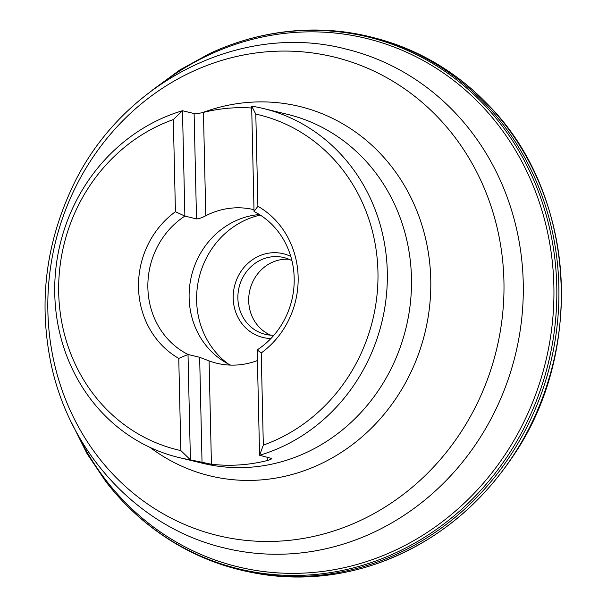 <?xml version="1.0" encoding="UTF-8"?>
<svg xmlns="http://www.w3.org/2000/svg" width="607" height="607" viewBox="0 0 607 607"><rect width="100%" height="100%" fill="white"/><g stroke="black" fill="none" stroke-linecap="round" stroke-linejoin="round"><path stroke-width="0.91" d="M105.914 481.708A273.689 252.3 103.6 0 0 441.964 525.381A273.689 252.3 103.6 0 0 528.325 168.405A273.689 252.3 103.6 0 0 209.476 53.636C239.006 39.872 269.728 32.11 301.641 30.35A274.379 252.937 103.6 0 1 374.602 37.922A274.379 252.937 103.6 0 1 550.61 362.728A274.379 252.937 103.6 0 1 245.592 571.164A274.379 252.937 103.6 0 1 177.244 544.547C149.663 528.401 125.892 507.452 105.914 481.708L86.998 453.619L71.709 423.011M374.602 37.922L377.008 38.56A274.318 252.884 103.6 0 1 486.495 103.122A274.318 252.884 103.6 0 1 374.921 564.32A274.318 252.884 103.6 0 1 248.028 571.695L245.592 571.164M263.324 445.121A172.365 158.897 -76.4 0 0 377.949 271.784A172.365 158.897 -76.4 0 0 255.805 114.108L251.655 106.157A179.543 165.514 103.6 0 1 263.256 108.486A179.543 165.514 103.6 0 1 387.342 278.378A179.543 165.514 103.6 0 1 259.584 455.265L263.324 445.121L261.23 352.955L257.186 349.905L259.584 455.265L271.746 458.467M251.655 106.157L254.045 211.517L257.899 206.274L255.805 114.108M257.899 206.274A86.179 79.449 103.6 0 1 261.23 352.955M175.431 211.729L173.336 119.564A172.365 158.897 -76.4 0 0 58.704 292.9A172.365 158.897 -76.4 0 0 180.848 450.576L178.762 358.411A86.179 79.449 103.6 0 1 175.431 211.729L184.877 216.092L196.509 218.907C198.717 218.892 201.812 217.837 205.788 215.743A79.001 72.825 103.6 0 1 253.946 209.681A79.001 72.825 103.6 0 1 254.007 209.696M271.215 458.08C272.452 458.634 271.147 459.453 267.3 460.538A179.543 165.514 103.6 0 1 211.426 464.234L190.408 459.84A179.543 165.514 103.6 0 1 178.815 457.503A179.543 165.514 103.6 0 1 54.721 287.612A179.543 165.514 103.6 0 1 182.487 110.732L194.119 113.547C196.182 113.79 199.286 113.403 203.444 112.394A179.543 165.514 103.6 0 1 216.843 109.647A179.543 165.514 103.6 0 1 251.7 108M173.336 119.564L182.487 110.732L184.877 216.092A79.001 72.825 -76.4 0 0 147.873 287.839A79.001 72.825 -76.4 0 0 188.018 354.48L190.408 459.84L180.848 450.576M257.429 360.543A79.001 72.825 103.6 0 1 216.798 363.252A79.001 72.825 103.6 0 1 209.081 360.884L199.65 357.295L188.018 354.48L178.762 358.411M257.186 349.905A79.001 72.825 -76.4 0 0 293.758 271.329A79.001 72.825 -76.4 0 0 254.045 211.517M259.432 214.537A79.001 72.825 -76.4 0 0 190.628 279.88A79.001 72.825 -76.4 0 0 230.592 365.103M260.289 215.075A82.59 76.141 -76.4 0 0 198.618 279.797A82.59 76.141 -76.4 0 0 228.08 363.843M270.942 338.501A43.089 39.721 103.6 0 1 234.499 286.254A43.089 39.721 103.6 0 1 290.791 256.442M270.692 335.17A39.501 36.412 103.6 0 1 248.916 304.373A39.501 36.412 103.6 0 1 289.046 259.288M291.937 260.691A39.501 36.412 -76.4 0 0 283.75 257.527A39.501 36.412 -76.4 0 0 270.381 257.019A39.501 36.412 -76.4 0 0 237.967 294.532A39.501 36.412 -76.4 0 0 265.168 334.313A39.501 36.412 -76.4 0 0 273.894 335.246M162.312 83.106A271.89 250.645 103.6 0 1 516.989 152.911A271.89 250.645 103.6 0 1 424.794 533.978A271.89 250.645 103.6 0 1 77.43 433.937M178.815 457.503L202.966 463.353A179.543 165.514 -76.4 0 0 406.06 327.757A179.543 165.514 -76.4 0 0 287.407 114.328L263.256 108.486M301.315 538.766A246.23 226.988 -76.4 0 0 502.581 259.91A246.23 226.988 -76.4 0 0 250.501 53.78A246.23 226.988 -76.4 0 0 49.228 332.628A246.23 226.988 -76.4 0 0 301.315 538.766M202.548 112.606A190.059 175.211 103.6 0 1 235.137 103.972A190.059 175.211 103.6 0 1 424.786 333.418A190.059 175.211 103.6 0 1 150.104 447.442M311.96 551.437A256.746 236.684 103.6 0 1 225.098 548.136C137.668 528.022 67.202 451.062 50.04 358.752C39.296 301.603 45.897 246.245 69.835 192.685C116.65 85.17 238.27 20.866 345.846 49.038A256.746 236.684 103.6 0 1 522.688 307.612A256.746 236.684 103.6 0 1 311.96 551.437M194.119 113.547L196.509 218.907M203.444 112.394L205.788 215.743M267.217 457.109L267.3 460.538M209.081 360.884L211.426 464.234M199.65 357.295L202.04 462.655M209.476 53.636L179.809 69.98L152.22 90.208M486.495 103.122C575.178 190.628 586.574 350.512 512.111 457.564C477.026 509.152 431.296 544.737 374.921 564.32"/></g></svg>
